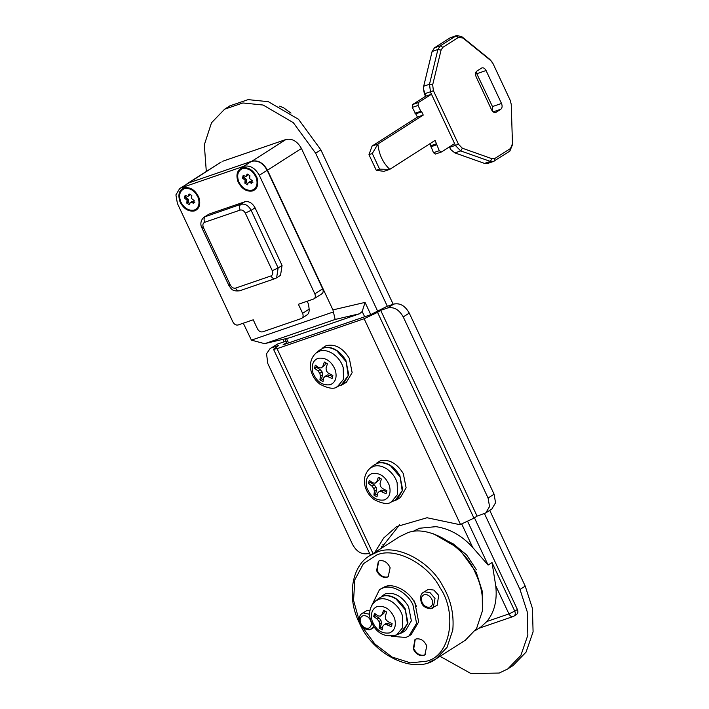 <?xml version="1.0" encoding="UTF-8"?>
<svg xmlns="http://www.w3.org/2000/svg" width="709" height="709" viewBox="0 0 709 709"><rect width="100%" height="100%" fill="white"/><g stroke="black" fill="none" stroke-linecap="round" stroke-linejoin="round"><path stroke-width="1.06" d="M342.97 384.491L348.739 374.786L345.912 360.491C339.416 350.078 331.706 345.85 322.781 347.809L326.175 345.637C335.1 343.688 342.81 347.915 349.307 358.32L352.143 372.615L346.373 382.319L340.515 385.669M315.93 353.135C309.053 359.481 309.957 368.184 311.446 372.172C312.935 376.949 315.815 380.999 320.087 384.305C328.4 388.567 334.161 389.374 337.36 386.724L343.519 379.315L343.183 367.554C341.516 362.042 338.06 357.398 332.805 353.623C327.753 350.592 323.286 349.776 319.396 351.177L315.93 353.135L319.404 350.228L322.967 348.216C326.973 346.772 331.573 347.614 336.766 350.725L346.16 361.75L348.216 375.522L341.463 384.801L336.252 387.167M325.103 376.373L323.614 377.941L323.003 381.628L319.936 379.847L320.415 376.08L319.839 373.297L317.995 370.904L314.504 368.237L315.275 365.135L318.802 367.661L321.168 367.971L322.852 366.269L324.368 362.007L327.425 363.797L326.051 368.131L326.424 371.037L328.48 373.306L332.858 375.398L332.096 378.5L327.673 376.55L325.103 376.373L327.345 374.946L329.809 375.185L332.663 376.798M316.356 365.95L316.196 367.156L320.131 369.54L322.081 371.87L322.56 374.715L321.629 378.766L323.26 379.873M325.608 362.591L324.988 364.905L321.168 367.971M329.809 375.185L327.673 376.55M321.629 378.766L319.936 379.847M322.56 374.715L320.415 376.08M322.081 371.87L319.839 373.297M320.131 369.54L317.995 370.904M316.196 367.156L314.504 368.237M324.988 364.905L322.852 366.269M371.738 605.521L379.501 589.631L382.709 588.089C391.324 583.994 407.436 592.6 412.886 604.635L416.573 623.273L409.049 635.929L405.84 637.471L391.359 636.283M379.501 589.631L384.801 586.751C393.415 582.656 409.527 591.262 414.978 603.297L418.664 621.935L411.14 634.599L409.049 635.929M402.207 632.694L407.976 622.989L405.14 608.703C398.644 598.29 390.934 594.062 382.009 596.012L385.412 593.85C394.328 591.891 402.038 596.127 408.544 606.532L411.371 620.827L405.601 630.531L402.207 632.694L397.776 634.378M375.167 601.347C368.29 607.693 369.194 616.396 370.674 620.375C375.77 633.066 384.411 637.914 396.597 634.927L402.756 627.527L402.42 615.758C400.753 610.254 397.288 605.61 392.033 601.835C386.981 598.804 382.514 597.988 378.633 599.389L375.167 601.347L378.633 598.44L382.204 596.429C386.201 594.984 390.801 595.826 396.003 598.937L405.388 609.962L407.445 623.734L400.691 633.004L395.489 635.379M391.802 625.382L388.683 623.628L386.21 623.388L384.331 624.585L386.901 624.762L391.324 626.712L392.095 623.61L387.708 621.518L385.661 619.249L385.288 616.343L386.653 612.009L383.596 610.219L382.089 614.473L380.396 616.183L378.03 615.873L374.503 613.347L373.732 616.449L377.223 619.117L379.076 621.509L379.652 624.283L379.173 628.05L380.503 627.208L382.435 628.475M380.503 627.208L381.424 623.158L380.946 620.313L379.005 617.982L375.061 615.598L373.732 616.449M375.318 613.959L375.061 615.598M380.396 616.183L383.861 613.338L384.579 610.662M383.861 613.338L382.089 614.473M379.005 617.982L377.223 619.117M380.946 620.313L379.076 621.509M381.424 623.158L379.652 624.283M384.331 624.585L382.851 626.153L382.231 629.84L379.173 628.05M388.683 623.628L386.901 624.762M396.951 499.73L402.73 490.025L399.894 475.73C393.398 465.326 385.687 461.089 376.763 463.048L380.157 460.877C389.081 458.927 396.792 463.154 403.297 473.568L406.124 487.854L400.355 497.558L396.951 499.73L392.529 501.405M369.912 468.374C363.043 474.72 363.939 483.423 365.427 487.411C366.916 492.188 369.797 496.238 374.068 499.544C382.381 503.807 388.142 504.613 391.341 501.963L397.501 494.554L397.164 482.794C395.498 477.281 392.042 472.637 386.786 468.862C381.734 465.831 377.268 465.024 373.377 466.425L369.912 468.374L373.386 465.467L376.958 463.456C380.955 462.02 385.554 462.853 390.748 465.973L400.142 476.989L402.198 490.761L395.445 500.04L390.242 502.406M379.085 491.612L377.596 493.18L376.984 496.867L373.918 495.086L374.396 491.319L373.82 488.545L371.977 486.144L368.485 483.476L369.256 480.374L372.783 482.9L375.15 483.21L376.833 481.508L378.349 477.254L381.407 479.036L380.033 483.37L380.405 486.277L382.461 488.545L386.848 490.637L386.077 493.748L381.655 491.789L379.085 491.612L381.327 490.185L383.791 490.424L386.644 492.037M370.337 481.189L370.178 482.404L374.113 484.779L376.062 487.11L376.541 489.954L375.61 494.005L377.25 495.112M379.59 477.831L378.978 480.144L375.15 483.21M383.791 490.424L381.655 491.789M375.61 494.005L373.918 495.086M376.541 489.954L374.396 491.319M376.062 487.11L373.82 488.545M374.113 484.779L371.977 486.144M370.178 482.404L368.485 483.476M378.978 480.144L376.833 481.508M379.607 169.167L372.287 153.525L377.897 144.033C378.925 154.332 382.878 162.769 389.755 169.345L379.607 169.167L376.284 170.311L383.95 171.339L389.755 169.345L435.113 140.4L439.261 150.716L441.53 151.939L454.602 143.599L430.496 92.135L429.494 84.247L437.905 49.497L440.28 45.828L456.747 35.45L461.905 36.744L489.618 59.21L491.94 61.798M456.747 35.45L450.064 37.869L434.475 47.822L432.1 51.5L423.69 86.241L423.424 88.714L425.666 96.211L412.594 104.551L412.248 107.44L417.45 117.082L372.092 146.027L368.964 154.668L376.284 170.311M449.417 146.914L451.154 149.971L454.921 152.914L484.522 163.407L487.57 163.487L493.375 161.492L490.327 161.413L460.726 150.92L455.577 145.682L454.602 143.599M451.154 149.971L449.276 146.993M425.524 96.291L424.381 93.854L423.424 88.714M433.412 90.743L458.493 144.29L462.357 148.225L491.957 158.71L494.909 158.453L510.498 148.5L512.474 143.705L511.233 104.347L510.285 100.465L492.977 63.518L490.69 60.495L462.968 38.029L458.448 37.382L442.85 47.326L441.078 50.082L432.667 84.832L433.412 90.743L424.381 93.854M512.483 144.716L509.851 151.114L493.375 161.492M512.492 144.964L512.474 143.705M429.92 143.714L433.456 152.71L435.512 154.039L441.53 151.939M430.709 146.843L436.514 144.849M430.85 145.691L436.655 143.697M417.45 117.082L423.255 115.088L377.897 144.033L372.092 146.027M415.908 113.794L421.713 111.8L423.255 115.088M414.995 113.307L420.8 111.304L421.713 111.8M425.666 96.211L431.471 94.208L418.399 102.548L418.053 105.446L420.8 111.304M476.147 76.873L491.567 109.798C492.897 112.173 494.412 112.988 496.105 112.244L500.811 109.248C502.264 107.981 502.495 106.049 501.502 103.461L486.073 70.537C484.743 68.161 483.237 67.346 481.535 68.091L476.829 71.086C475.376 72.353 475.145 74.285 476.147 76.873M495.671 112.456L495.192 112.563M481.978 67.878L481.535 68.091M492.64 111.393L492.471 106.563L475.978 72.043M368.964 154.668L372.287 153.525M241.973 167.873C237.09 170.231 235.778 174.875 238.029 181.796C241.707 188.957 246.626 192.006 252.767 190.925C257.447 188.78 258.847 184.358 256.977 177.675C253.459 170.116 248.451 166.854 241.973 167.873M255.931 176.904L253.246 172.686M242.363 168.698C237.825 170.887 236.602 175.194 238.694 181.619C242.115 188.275 246.679 191.102 252.386 190.101C256.729 188.107 258.032 184.003 256.295 177.799C253.024 170.78 248.38 167.749 242.363 168.698M183.923 187.832C179.04 190.189 177.729 194.824 179.98 201.746C183.658 208.916 188.576 211.956 194.718 210.883C199.397 208.73 200.798 204.316 198.928 197.634C195.409 190.074 190.402 186.804 183.923 187.832M197.882 196.863L195.197 192.644M184.313 188.656C179.776 190.845 178.553 195.152 180.644 201.578C184.065 208.233 188.629 211.06 194.337 210.059C198.68 208.065 199.982 203.962 198.245 197.758C194.975 190.739 190.331 187.708 184.313 188.656M243.94 175.805L243.799 177.294L246.404 179.35L246.59 180.582L246.183 182.373L244.871 183.206L247.592 184.792L248.061 183.037L250.047 181.477L252.874 182.594M246.183 182.373L247.911 183.596M248.141 174.37L246.014 176.488L243.178 175.371L242.496 178.127L245.092 180.183L244.871 183.206M251.119 181.601L249.816 182.435L251.571 183.427L252.253 180.671L249.657 178.615L249.878 175.593L247.157 174.006L246.014 176.488M248.735 182.31L249.816 182.435M246.59 180.582L245.279 181.415M246.404 179.35L245.092 180.183M245.544 178.349L244.233 179.182M243.799 177.294L242.496 178.127M247.99 174.928L246.688 175.761M185.891 195.764L185.749 197.253L188.355 199.309L188.541 200.541L188.133 202.331L186.822 203.164L189.542 204.75L190.012 202.996L191.997 201.427L194.824 202.544M188.133 202.331L189.861 203.545M190.092 194.328L187.965 196.446L185.129 195.329L184.446 198.086L187.043 200.142L186.822 203.164M193.07 201.56L191.767 202.393L193.522 203.377L194.204 200.629L191.598 198.573L191.829 195.551L189.108 193.965L187.965 196.446M190.686 202.26L191.767 202.393M188.541 200.541L187.229 201.374M188.355 199.309L187.043 200.142M187.495 198.298L186.183 199.132M185.749 197.253L184.446 198.086M189.941 194.878L188.638 195.719M209.288 213.994L204.298 217.007L240.838 204.298C239.385 205.566 239.155 207.498 240.156 210.086L204.679 222.28C203.687 219.693 203.908 217.76 205.362 216.493L209.288 213.994L244.765 201.799C248.903 200.939 252.342 202.942 255.063 207.817L282.058 265.432L280.534 275.367L276.607 277.866L278.141 267.94L272.3 270.714L245.305 213.09C243.949 210.662 242.23 209.66 240.156 210.086M301.316 318.545C303.142 317.614 303.576 315.868 302.619 313.316L298.374 304.267L313.538 299.056C315.354 298.126 315.789 296.38 314.831 293.827L259.308 175.3C255.205 168.06 250.047 165.055 243.843 166.278L181.282 187.788L179.678 188.559L175.912 194.886L177.392 203.456L232.915 321.992C234.28 324.403 236 325.404 238.064 324.997L253.228 319.786L257.464 328.843C258.838 331.254 260.558 332.255 262.622 331.847L301.316 318.545L307.103 314.938M302.619 313.316L309.151 309.151C309.319 312.208 308.45 314.229 306.545 315.204M309.151 309.151L308.53 304.196L307.148 301.245M321.372 294.049C323.198 293.118 323.632 291.381 322.675 288.829L267.151 170.293C263.048 163.061 257.89 160.048 251.686 161.271L189.126 182.78L179.678 188.559M313.538 299.056L321.913 293.792M415.252 639.332L413.764 648.584C416.387 653.707 419.896 655.878 424.292 655.107L425.356 654.593M416.059 638.977L414.987 639.491L413.241 648.921C415.864 654.035 419.373 656.215 423.769 655.444L424.833 654.93L426.774 645.979C424.257 640.581 420.685 638.242 416.059 638.977M378.624 561.138L377.126 570.39C379.758 575.504 383.268 577.675 387.655 576.904L388.461 576.55M379.421 560.775L378.358 561.289L376.603 570.718C379.235 575.841 382.745 578.012 387.132 577.241L388.204 576.727L390.136 567.776C387.628 562.379 384.056 560.048 379.421 560.775M423.388 592.361C420.605 593.982 419.932 597.403 421.359 602.615C422.724 606.257 425.79 608.295 430.558 608.721L437.161 605.291L438.685 595.356L433.873 590.083L428.378 589.347L423.388 592.361L424.452 591.847L429.955 592.582L435.016 598.44L433.234 607.799L432.171 608.313M370.027 610.219L367.102 610.414L362.113 613.427L363.185 612.913L369.664 614.269M369.912 555.572C351.044 566.331 346.931 598.52 359.224 622.546C372.588 655.019 414.721 675.296 435.893 658.98L447.016 647.397L452.803 629.982C454.141 614.18 450.827 599.575 442.841 586.148C429.654 560.385 395.462 543.564 377.064 552.125L369.912 555.572L399.451 536.722L406.603 533.283C426.827 523.464 464.803 545.62 475.65 573.572C481.367 585.412 483.591 597.935 482.342 611.131L476.554 628.546L465.432 640.138L435.893 658.98L428.741 662.428M416.546 606.7L413.914 600.496L412.993 599.956M370.461 555.218L273.523 349.298L277.051 348.668L364.125 318.731L377.551 312.35L473.949 518.137L477.086 516.134L485.78 512.926L489.547 506.589L488.076 498.019L494.084 494.182L495.556 502.761L491.798 509.089L485.78 512.926M270.085 348.589L277.698 343.989L270.085 348.589L266.54 353.791L267.789 363.495L352.621 544.583C356.724 551.824 361.882 554.828 368.077 553.605L369.07 553.268M409.253 313.094L403.244 316.932C399.14 309.691 393.982 306.687 387.788 307.91L393.796 304.072C400.018 302.787 405.167 305.792 409.253 313.094L494.084 494.182M473.949 518.137L459.981 524.704L427.031 517.747L396.561 526.627L383.711 537.989L374.76 552.479M399.628 524.802L380.768 548.642M377.551 312.35L380.689 310.347L387.788 307.91M393.796 304.072L386.697 306.51L370.133 314.902L283.059 344.831L286.197 342.828L286.569 343.626M277.698 343.989L286.037 341.144M286.684 342.518L286.197 342.828M271.689 347.818L278.779 345.38L273.523 349.298M403.244 316.932L488.076 498.019M380.689 310.347L477.086 516.134M412.691 531.537L419.524 528.24L435.929 526.654C449.825 528.763 462.082 535.694 472.69 547.428L461.754 524.075M475.207 630.638L480.693 627.137L486.87 621.492C494.412 612.257 497.364 600.346 495.742 585.758L492.019 562.565L488.093 565.064L472.69 547.428M476.448 569.841L466.619 554.934L453.37 543.98L449.355 541.889M484.451 513.591L519.989 589.454L527.195 611.707L527.859 635.175L520.858 655.426L507.786 668.924L513.006 665.591L526.087 652.085L533.088 631.834L532.424 608.375L525.218 586.113L489.742 510.391M393.194 304.276L320.858 149.847L298.516 119.298L268.339 101.688L248.115 99.632L229.867 105.854L224.638 109.186L242.886 102.965L263.11 105.029L293.287 122.639L315.629 153.188L387.344 306.288M332.92 309.895L365.055 302.397L362.193 311.535L359.498 313.777L335.162 319.458L332.92 309.895L267.47 170.187C263.367 162.946 258.209 159.942 252.014 161.165L188.798 182.895L186.325 184.313M187.203 183.666L221.181 161.98L188.798 182.895M252.014 161.165L285.993 139.478C292.197 138.264 297.346 141.268 301.449 148.5L377.374 310.586M289.839 337.723L264.563 343.652L289.839 337.723L359.498 313.777M243.293 323.198L251.42 340.134L264.563 343.652M474.445 517.818L517.384 609.465C518.341 612.018 517.907 613.755 516.081 614.685M285.993 139.478L222.786 161.209M507.786 668.924L499.233 673.045L470.971 673.55L440.059 656.321M206.31 171.472L204.325 144.796L211.512 122.763L224.638 109.186M284.149 341.765L283.015 339.345M335.419 370.328C337.147 377.675 335.454 382.47 330.341 384.703C322.551 385.811 316.737 381.814 312.899 372.704C311.171 365.348 312.864 360.553 317.978 358.32C325.777 357.212 331.59 361.218 335.419 370.328M394.656 618.532C396.375 625.887 394.683 630.682 389.569 632.915C381.779 634.023 375.965 630.026 372.136 620.916C370.408 613.56 372.101 608.765 377.215 606.532C385.005 605.424 390.819 609.421 394.656 618.532M389.401 485.568C391.129 492.915 389.436 497.709 384.322 499.951C376.532 501.059 370.718 497.053 366.881 487.943C365.153 480.596 366.854 475.801 371.959 473.559C379.758 472.451 385.572 476.457 389.401 485.568M458.493 144.29L449.462 147.392M454.921 152.914L460.726 150.92L462.357 148.225M432.667 84.832L429.494 84.247L423.69 86.241M484.522 163.407L490.327 161.413L491.957 158.71M441.078 50.082L437.905 49.497L432.1 51.5M494.262 161.067L494.909 158.453M442.85 47.326L440.28 45.828L434.475 47.822M509.851 151.114L510.498 148.5M458.448 37.382L455.869 35.875L450.064 37.869M462.968 38.029L461.905 36.744M490.69 60.495L489.618 59.21M433.456 152.71L439.261 150.716M412.248 107.44L418.053 105.446M412.594 104.551L418.399 102.548M493.163 111.871L500.811 109.248M492.471 106.563L501.502 103.461M477.051 73.639L486.073 70.537M204.679 222.28C202.854 223.211 202.428 224.957 203.386 227.509L230.372 285.124C231.746 287.535 233.456 288.536 235.53 288.129C236.859 290.504 238.366 291.328 240.067 290.584M235.53 288.129L270.998 275.934C272.327 278.309 273.842 279.124 275.544 278.389L276.607 277.866M270.998 275.934C272.823 275.003 273.257 273.266 272.3 270.714M230.372 285.124C228.599 285.692 228.395 285.505 229.76 284.566M244.765 201.799L240.838 204.298C244.986 203.448 248.425 205.45 251.146 210.316L245.305 213.09M255.063 207.817L251.146 210.316L278.141 267.94L282.058 265.432M203.386 227.509C201.604 228.068 201.4 227.881 202.774 226.942M181.282 187.788L189.126 182.78M243.843 166.278L251.686 161.271M259.308 175.3L267.151 170.293M314.831 293.827L322.675 288.829M373.811 626.791L370.896 629.379M432.029 599.681C430.071 595.817 427.438 594.169 424.115 594.736C421.403 596.109 420.747 598.688 422.13 602.499C424.168 606.16 426.756 607.693 429.893 607.09C432.499 605.841 433.208 603.377 432.029 599.681M370.754 620.747C368.804 616.874 366.163 615.226 362.84 615.802C360.128 617.176 359.472 619.755 360.854 623.566C362.893 627.226 365.481 628.759 368.618 628.147C371.224 626.907 371.933 624.443 370.754 620.747M359.197 620.659L353.561 600.355L354.828 579.776L363.433 563.708L376.727 555.014C394.434 546.772 427.35 562.964 440.05 587.77C457.677 613.382 450.463 656.1 426.463 661.205L410.529 662.871L392.086 657.057L374.884 644.011L362.264 626.889M381.681 546.674L382.186 547.738M364.125 318.731L460.522 524.518M277.051 348.668L373.031 553.578M433.518 533.815L458.909 548.544L476.333 572.571L482.217 591.067L482.421 610.458M301.449 148.5L267.47 170.187M286.48 338.539L288.545 342.952M382.878 544.344L383.95 546.612M492.019 562.565L514.769 611.131L517.384 609.465M486.87 621.492L508.929 613.905L514.769 611.131C515.727 613.684 515.292 615.421 513.467 616.351L514.007 616.094L513.467 616.351C511.774 617.096 510.258 616.281 508.929 613.905L495.742 585.758M365.055 302.397L370.727 314.521M467.692 521.514L488.093 565.064M364.648 316.781L362.193 311.535M335.162 319.458L265.503 343.404M333.647 311.863L251.42 340.134M320.858 149.847L315.629 153.188M525.218 586.113L519.989 589.454M279.674 106.173L283.653 107.83L291 113.121M204.298 217.007C199.716 220.632 200.656 225.87 201.852 227.775L228.847 285.399C231.506 289.228 232.189 291.55 239.633 290.796L275.101 278.602M362.113 613.427C359.339 615.049 358.657 618.47 360.083 623.681C361.448 627.323 364.515 629.362 369.283 629.787L374.237 627.403M382.674 547.428L382.009 546.019M287.11 343.44L284.983 338.884M516.613 614.428L514.007 616.094M513.032 616.564L478.841 628.316"/></g></svg>
